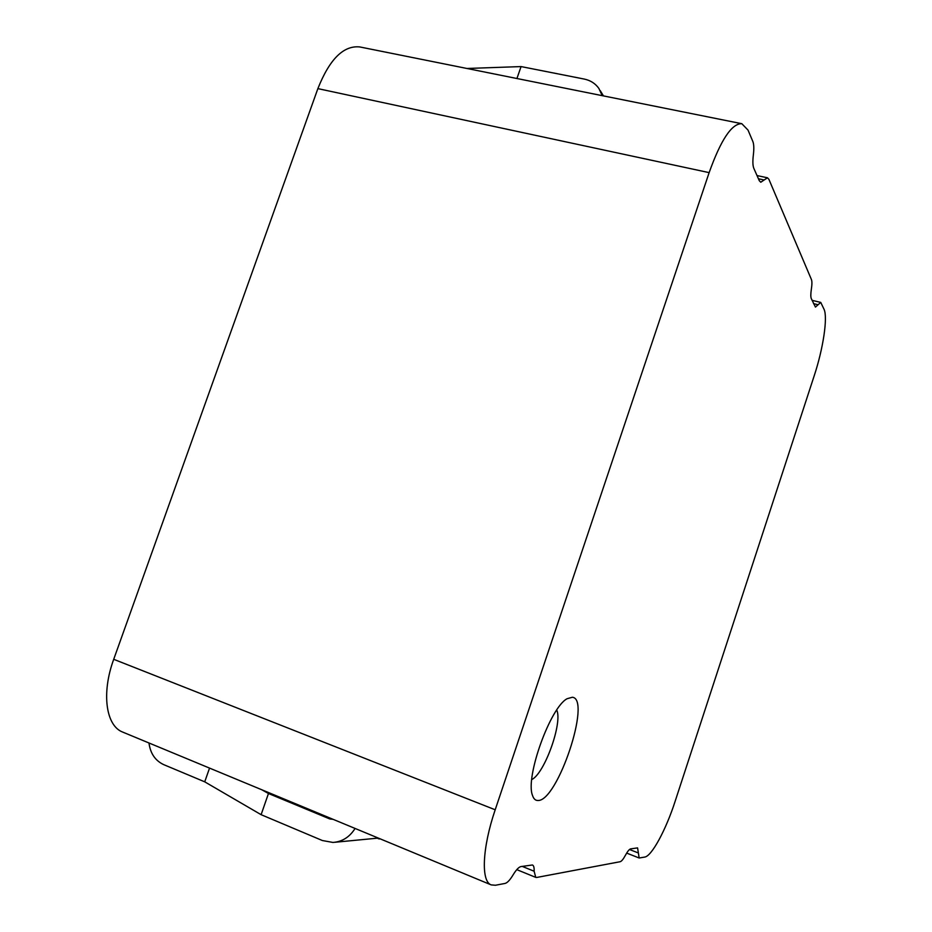 <?xml version="1.0" encoding="UTF-8"?>
<svg xmlns="http://www.w3.org/2000/svg" width="932" height="932" viewBox="0 0 932 932"><rect width="100%" height="100%" fill="white"/><g stroke="black" fill="none" stroke-linecap="round" stroke-linejoin="round"><path stroke-width="1.4" d="M537.915 800.495C557.581 801.578 591.727 698.884 572.376 697.253L567.134 698.709C550.428 707.167 525.124 777.23 532.463 795.299C533.593 798.829 535.411 800.565 537.915 800.495M531.741 779.571C544.521 773.711 562.812 722.58 556.742 710.044M378.31 838.078L334.891 842.272M261.799 789.765L268.463 793.505L329.777 818.948L331.932 818.844M379.429 838.544L380.326 838.905M377.553 838.311L379.277 838.998M148.98 742.979C150.343 753.44 155.26 760.663 163.729 764.648L204.725 781.832L261.111 814.684L322.356 840.524L332.91 842.435C342.254 841.759 349.64 837.099 355.08 828.443M333.12 819.333L329.777 818.948M268.463 793.505L261.111 814.684M209.549 768.096L204.725 781.832M534.129 871.234L535.749 877.373L536.727 877.455L620.153 861.716C621.539 861.354 623.298 859.199 625.442 855.25C627.574 851.312 629.31 849.192 630.626 848.889L637.581 847.887L639.166 857.999L644.758 857.067C651.806 856.135 666.031 829.585 675.094 801.427L814.207 375.771C823.096 348.952 827.907 317.684 824.086 309.377L820.743 302.411L815.442 307.082L811.283 298.566C810.63 296.935 810.665 293.79 811.364 289.141C812.075 284.481 812.098 281.289 811.434 279.565L768.888 179.282L767.455 177.791L760.78 182.229L759.3 180.726L753.813 168.308C752.753 165.71 752.602 161.283 753.347 155.038C754.093 148.782 753.941 144.274 752.858 141.513L748.023 130.096L741.814 123.7C731.783 123.443 720.89 139.753 709.136 172.63L495.195 809.78C482.217 847.852 480.842 881.544 491.222 884.899L495.451 885.249L505.051 883.431C507.311 882.872 509.99 880.029 513.078 874.915C516.177 869.812 518.786 867.04 520.941 866.585L532.44 864.978C533.745 865.572 534.304 867.657 534.129 871.234L522.2 866.376M516.922 78.521L521.07 66.58L466.955 68.479M521.07 66.58L584.259 79.069C590.469 80.362 595.35 83.496 598.892 88.447L602.2 95.647M741.814 123.7L359.74 46.938C343.524 45.295 329.567 59.182 317.87 88.622L113.716 659.308C101.239 693.21 105.91 725.958 122.803 732.133L491.222 884.899M113.716 659.308L495.195 809.78M317.87 88.622L709.136 172.63M818.11 304.741L813.519 303.634M764.147 179.993L758.438 178.781M638.385 852.978L629.496 849.506M603.458 95.903L600.208 90.602M820.743 302.411L812.063 300.325M767.455 177.791L757.017 175.565M535.749 877.373L516.782 869.638M639.166 857.999L626.665 853.095"/></g></svg>
